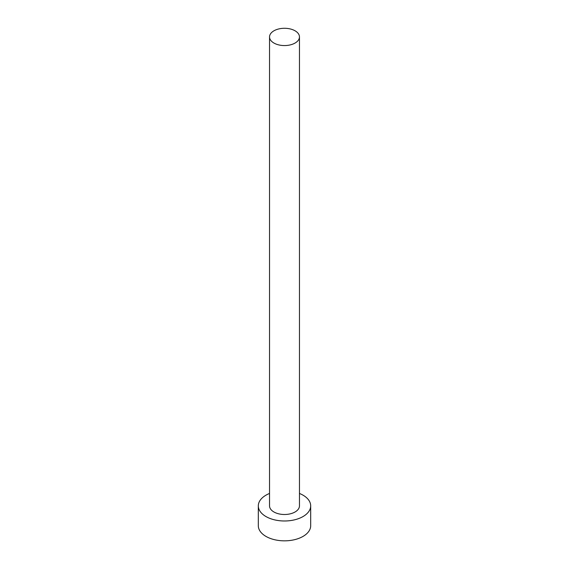 <?xml version="1.0" encoding="UTF-8"?>
<svg xmlns="http://www.w3.org/2000/svg" width="569" height="569" viewBox="0 0 569 569"><rect width="100%" height="100%" fill="white"/><g stroke="black" fill="none" stroke-linecap="round" stroke-linejoin="round"><path stroke-width="0.85" d="M273.917 43.038A14.965 8.642 0 0 0 290.226 44.908A14.965 8.642 0 0 0 299.465 36.928A14.965 8.642 0 0 0 295.083 30.811A14.965 8.642 0 0 0 278.774 28.941A14.965 8.642 0 0 0 269.535 36.928A14.965 8.642 0 0 0 273.917 43.038M269.535 36.928L269.535 505.862A14.965 8.642 0 0 0 273.917 511.972A14.965 8.642 0 0 0 290.226 513.843A14.965 8.642 0 0 0 299.465 505.862L299.465 36.928M269.535 493.451A26.188 15.121 0 0 0 258.312 505.862A26.188 15.121 0 0 0 265.979 516.552A26.188 15.121 0 0 0 294.522 519.831A26.188 15.121 0 0 0 310.688 505.862A26.188 15.121 0 0 0 303.021 495.172A26.188 15.121 0 0 0 299.465 493.451M258.312 505.862L258.312 525.72A26.188 15.121 0 0 0 265.979 536.411A26.188 15.121 0 0 0 294.522 539.689A26.188 15.121 0 0 0 310.688 525.72L310.688 505.862"/></g></svg>
